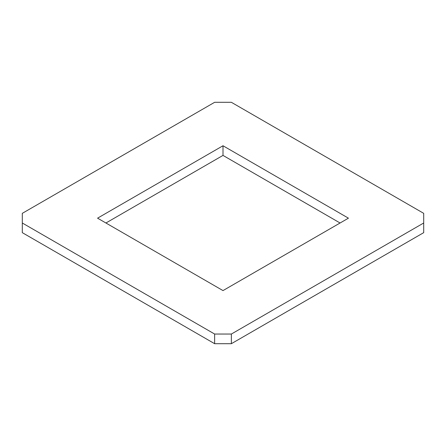 <?xml version="1.0" encoding="UTF-8"?>
<svg xmlns="http://www.w3.org/2000/svg" width="446" height="446" viewBox="0 0 446 446"><rect width="100%" height="100%" fill="white"/><g stroke="black" fill="none" stroke-linecap="round" stroke-linejoin="round"><path stroke-width="0.67" d="M223 145.753L348.438 218.172L223 290.591L97.562 218.172L223 145.753L223 155.409L105.925 223M340.075 223L223 155.409M231.363 343.699L423.7 232.656L423.7 223L231.363 334.043L214.637 334.043L214.637 343.699L231.363 343.699L231.363 334.043M214.637 334.043L22.3 223L22.3 232.656L214.637 343.699M22.3 223L22.3 213.344L214.637 102.301L231.363 102.301L423.7 213.344L423.7 223"/></g></svg>

